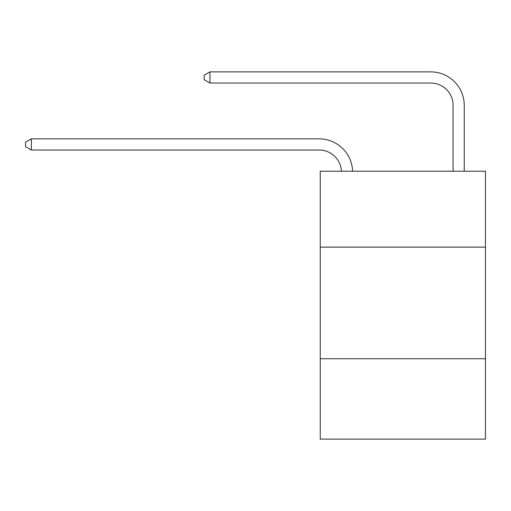<?xml version="1.0" encoding="UTF-8"?>
<svg xmlns="http://www.w3.org/2000/svg" width="511" height="511" viewBox="0 0 511 511"><rect width="100%" height="100%" fill="white"/><g stroke="black" fill="none" stroke-linecap="round" stroke-linejoin="round"><path stroke-width="0.77" d="M485.45 247.126L485.45 171.223L320.244 171.223L320.244 247.126L485.45 247.126L485.45 439.128L320.244 439.128L320.244 247.126M485.45 358.754L320.244 358.754M319.126 150.01A22.324 22.324 0 0 1 341.425 171.223A22.324 22.324 0 0 0 319.126 150.01A22.324 22.324 0 0 1 341.425 171.223A22.324 22.324 0 0 0 319.126 150.01A22.324 22.324 0 0 1 341.425 171.223A22.324 22.324 0 0 0 319.126 150.01A22.324 22.324 0 0 1 341.425 171.223A22.324 22.324 0 0 0 319.126 150.01A22.324 22.324 0 0 1 341.425 171.223A22.324 22.324 0 0 0 319.126 150.01A22.324 22.324 0 0 1 341.425 171.223A22.324 22.324 0 0 0 319.126 150.01A22.324 22.324 0 0 1 341.425 171.223A22.324 22.324 0 0 0 319.126 150.01A22.324 22.324 0 0 1 341.425 171.223A22.324 22.324 0 0 0 319.126 150.01A22.324 22.324 0 0 1 341.425 171.223A22.324 22.324 0 0 0 319.126 150.01A22.324 22.324 0 0 1 341.425 171.223A22.324 22.324 0 0 0 319.126 150.01A22.324 22.324 0 0 1 341.425 171.223A22.324 22.324 0 0 0 319.126 150.01A22.324 22.324 0 0 1 341.425 171.223A22.324 22.324 0 0 0 319.126 150.01A22.324 22.324 0 0 1 341.425 171.223A22.324 22.324 0 0 0 319.126 150.01A22.324 22.324 0 0 1 341.425 171.223A22.324 22.324 0 0 0 319.126 150.01A22.324 22.324 0 0 1 341.425 171.223A22.324 22.324 0 0 0 319.126 150.01A22.324 22.324 0 0 1 341.425 171.223A22.324 22.324 0 0 0 319.126 150.01A22.324 22.324 0 0 1 341.425 171.223A22.324 22.324 -34.2 0 0 319.126 150.01L31.356 150.01L25.55 146.663L25.55 142.199L31.356 138.851L319.126 138.851A33.49 33.49 0 0 1 352.596 171.223M453.078 171.223L453.078 105.362A22.324 22.324 0 0 0 430.754 83.038L209.957 83.038L204.151 79.69L204.151 75.226L209.957 71.872L430.754 71.872A33.49 33.49 0 0 1 464.243 105.362L464.243 171.223M31.356 150.01L31.356 138.851L319.126 138.851M453.078 105.362A22.324 22.324 0 0 0 430.754 83.038A22.324 22.324 0 0 1 453.078 105.362A22.324 22.324 0 0 0 430.754 83.038A22.324 22.324 0 0 1 453.078 105.362A22.324 22.324 0 0 0 430.754 83.038A22.324 22.324 0 0 1 453.078 105.362A22.324 22.324 0 0 0 430.754 83.038A22.324 22.324 0 0 1 453.078 105.362A22.324 22.324 0 0 0 430.754 83.038A22.324 22.324 0 0 1 453.078 105.362A22.324 22.324 0 0 0 430.754 83.038A22.324 22.324 0 0 1 453.078 105.362A22.324 22.324 0 0 0 430.754 83.038A22.324 22.324 0 0 1 453.078 105.362A22.324 22.324 0 0 0 430.754 83.038A22.324 22.324 0 0 1 453.078 105.362A22.324 22.324 0 0 0 430.754 83.038A22.324 22.324 0 0 1 453.078 105.362A22.324 22.324 0 0 0 430.754 83.038A22.324 22.324 0 0 1 453.078 105.362A22.324 22.324 0 0 0 430.754 83.038A22.324 22.324 0 0 1 453.078 105.362A22.324 22.324 0 0 0 430.754 83.038A22.324 22.324 0 0 1 453.078 105.362A22.324 22.324 0 0 0 430.754 83.038A22.324 22.324 0 0 1 453.078 105.362A22.324 22.324 0 0 0 430.754 83.038A22.324 22.324 0 0 1 453.078 105.362A22.324 22.324 0 0 0 430.754 83.038A22.324 22.324 0 0 1 453.078 105.362A22.324 22.324 0 0 0 430.754 83.038A22.324 22.324 0 0 1 453.078 105.362A22.324 22.324 0 0 0 430.754 83.038M209.957 83.038L209.957 71.872L430.754 71.872"/></g></svg>
